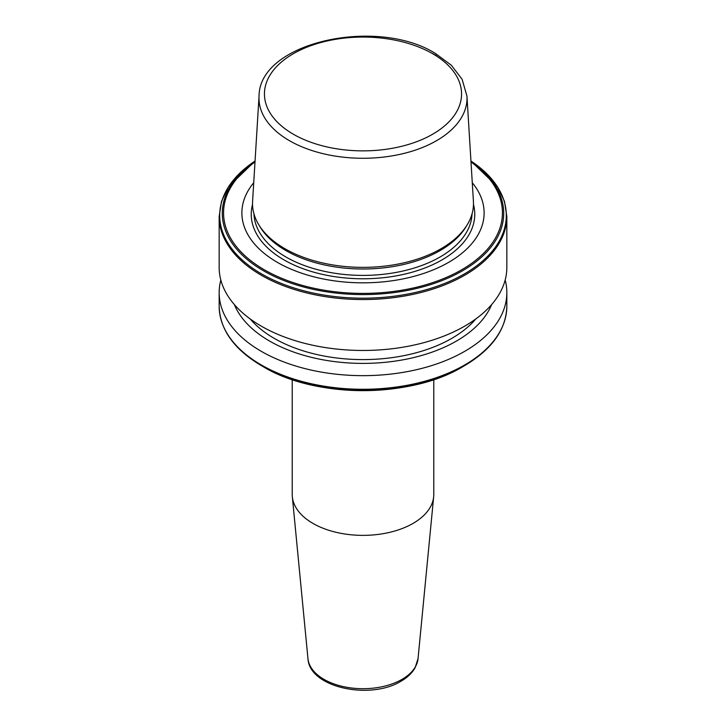 <?xml version="1.0" encoding="UTF-8"?>
<svg xmlns="http://www.w3.org/2000/svg" width="726" height="726" viewBox="0 0 726 726"><rect width="100%" height="100%" fill="white"/><g stroke="black" fill="none" stroke-linecap="round" stroke-linejoin="round"><path stroke-width="1.09" d="M433.776 379.634L433.776 494.506A70.776 40.865 180 0 1 433.667 496.775A70.776 40.865 180 0 1 413.049 523.401A70.776 40.865 180 0 1 337.744 532.675A70.776 40.865 180 0 1 292.333 496.775A70.776 40.865 180 0 1 292.224 494.506L292.224 379.634M259.046 96.086L252.584 201.32A110.488 63.788 0 0 0 258.692 224.615L260.008 226.793A109.091 62.981 0 0 0 285.863 250.561A109.091 62.981 0 0 0 465.992 226.793L467.308 224.615A110.488 63.788 0 0 0 473.416 201.32L466.954 96.086L462.09 79.252L451.318 65.231L435.418 53.461C377.066 16.734 259.173 42.054 259.046 96.086A104.018 60.058 0 0 0 289.447 140.681A104.018 60.058 0 0 0 404.5 153.286A104.018 60.058 0 0 0 466.954 96.086M253.728 182.734A121.124 69.932 0 0 0 277.35 262.349A121.124 69.932 0 0 0 432.95 269.99A121.124 69.932 0 0 0 472.272 182.734M219.161 216.502L219.161 267.422A143.839 83.045 0 0 0 261.287 326.146A143.839 83.045 0 0 0 418.049 344.142A143.839 83.045 0 0 0 506.839 267.422L506.839 216.502L504.479 201.338L497.51 186.727L470.938 161.027A143.303 82.737 0 0 1 460.856 275.898A143.303 82.737 0 0 1 261.669 273.956A143.303 82.737 0 0 1 255.062 161.027L228.49 186.727L221.521 201.338L219.161 216.502A143.839 83.045 0 0 0 261.287 275.227A143.839 83.045 0 0 0 418.049 293.222A143.839 83.045 0 0 0 506.839 216.502M250.189 318.941A125.571 72.5 0 0 0 274.201 338.361A125.571 72.5 0 0 0 475.811 318.941M234.362 304.575A132.15 76.303 0 0 0 269.555 341.048A132.15 76.303 0 0 0 399.155 360.486A132.15 76.303 0 0 0 491.638 304.575M220.822 280.018A143.839 83.045 0 0 0 219.161 292.605A143.839 83.045 0 0 0 261.287 351.33A143.839 83.045 0 0 0 418.049 369.334A143.839 83.045 0 0 0 506.839 292.605A143.839 83.045 0 0 0 505.178 280.018M506.839 306.245A143.839 83.045 0 0 1 418.049 382.965A143.839 83.045 0 0 1 261.287 364.96A143.839 83.045 0 0 1 219.161 306.245C219.842 329.577 234.008 349.424 261.669 365.795L263.493 366.857A140.726 81.248 0 0 0 462.507 366.857C410.553 398.383 315.474 398.392 263.493 366.857L261.669 365.795A143.303 82.737 0 0 0 464.331 365.795C491.992 349.424 506.158 329.577 506.839 306.245L506.839 292.605M258.692 224.615A110.488 63.788 0 0 0 284.873 248.682A110.488 63.788 0 0 0 467.308 224.615M307.96 658.645C309.412 687.812 370.432 700.245 401.042 681.188C407.35 677.567 412.014 673.138 415.045 667.902L418.04 658.645A55.131 31.826 180 0 1 401.977 679.382A55.131 31.826 180 0 1 343.325 686.605A55.131 31.826 180 0 1 307.96 658.645L292.333 496.775M253.937 213.78A109.091 62.981 0 0 0 285.863 256.95A109.091 62.981 0 0 0 403.656 270.862A109.091 62.981 0 0 0 472.063 213.78M252.53 204.451A111.768 64.532 0 0 0 283.966 259.881A111.768 64.532 0 0 0 413.511 271.814A111.768 64.532 0 0 0 473.47 204.451M255.044 161.226A140.726 81.248 0 0 0 263.493 270.789A140.726 81.248 0 0 0 457.979 273.285A140.726 81.248 0 0 0 470.956 161.226M254.998 161.989A139.428 80.495 0 0 0 264.409 269.827A139.428 80.495 0 0 0 456.509 272.613A139.428 80.495 0 0 0 471.002 161.989M293.313 134.201A98.545 56.891 0 0 0 432.687 134.201A98.545 56.891 0 0 0 432.687 53.733A98.545 56.891 0 0 0 293.313 53.733A98.545 56.891 0 0 0 293.313 134.201M436.553 55.748A104.018 60.058 0 0 0 430.7 52.617M462.507 366.857L464.331 365.795M219.161 306.245L219.161 292.605M418.04 658.645L433.667 496.775"/></g></svg>
